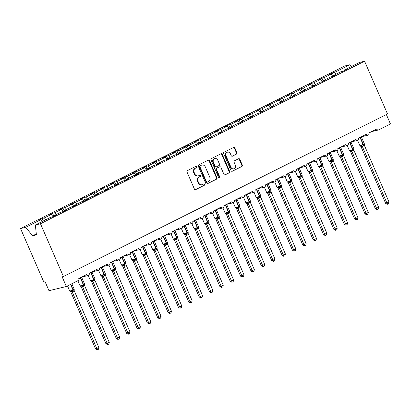 <?xml version="1.0" encoding="UTF-8"?>
<svg xmlns="http://www.w3.org/2000/svg" width="411" height="411" viewBox="0 0 411 411"><rect width="100%" height="100%" fill="white"/><g stroke="black" fill="none" stroke-linecap="round" stroke-linejoin="round"><path stroke-width="0.62" d="M196.89 166.666A0.73 0.632 76.4 0 0 196.032 166.291L187.39 170.622A1.043 0.904 76.4 0 0 186.99 171.983L194.424 189.086A1.043 0.904 76.4 0 0 195.651 189.63L204.298 185.294A0.73 0.632 76.4 0 0 203.717 183.964L202.602 184.524A3.334 2.892 76.4 0 1 202.058 184.724A3.334 2.892 76.4 0 1 198.672 182.792L198.056 181.364A3.334 2.892 76.4 0 1 199.335 177.018L200.455 176.458A0.73 0.632 76.4 0 0 199.874 175.127L198.76 175.687A3.334 2.892 76.4 0 1 198.215 175.887A3.334 2.892 76.4 0 1 194.829 173.951L194.213 172.528A3.334 2.892 76.4 0 1 195.492 168.181L196.612 167.621A0.73 0.632 76.4 0 0 196.89 166.666M198.215 175.887L197.706 176.011A3.334 2.892 76.4 0 1 194.321 174.074L193.699 172.651A3.334 2.892 76.4 0 1 194.984 168.305L196.098 167.745A0.73 0.632 76.4 0 0 195.883 166.363M195.225 189.712L203.784 185.418A0.73 0.632 76.4 0 0 203.568 184.041M202.058 184.724L201.549 184.847A3.334 2.892 76.4 0 1 198.164 182.916L197.542 181.487A3.334 2.892 76.4 0 1 198.826 177.141L199.941 176.581A0.73 0.632 76.4 0 0 199.725 175.204M236.556 154.125A1.043 0.904 76.4 0 0 236.957 152.769L234.871 147.97A1.043 0.904 76.4 0 0 233.643 147.426L224.041 152.24A1.043 0.904 76.4 0 0 223.641 153.601L231.08 170.704A1.043 0.904 76.4 0 0 232.307 171.248L241.909 166.434A1.043 0.904 76.4 0 0 242.305 165.073L239.788 159.278A1.043 0.904 76.4 0 0 238.56 158.733L234.45 160.799A1.043 0.904 76.4 0 0 234.049 162.155L235.303 165.027A2.785 2.42 76.4 0 1 233.777 168.829A2.785 2.42 76.4 0 1 230.946 167.21L226.05 155.949A2.785 2.42 76.4 0 1 227.576 152.152A2.785 2.42 76.4 0 1 230.407 153.771L231.218 155.646A1.043 0.904 76.4 0 0 232.446 156.185L236.048 154.248A1.043 0.904 76.4 0 0 236.443 152.892L234.357 148.094A1.043 0.904 76.4 0 0 233.556 147.472M40.478 223.743L364.578 61.203L359.455 62.441L344.202 70.086L346.386 69.562L342.902 71.309L340.719 71.833L333.84 75.285L336.023 74.756L332.545 76.503L330.357 77.032L323.478 80.479L325.661 79.955L322.183 81.702L319.999 82.226L313.115 85.678L315.304 85.149L311.821 86.896L309.637 87.425L302.758 90.872L304.941 90.348L301.458 92.09L299.275 92.619L292.396 96.071L294.579 95.542L291.096 97.289L288.912 97.813L282.033 101.265L284.217 100.736L280.739 102.483L278.55 103.012L271.671 106.464L273.854 105.935L270.376 107.682L268.193 108.206L261.314 111.658L263.497 111.129L260.014 112.876L257.831 113.405L250.951 116.852L253.135 116.328L249.652 118.075L247.468 118.599L240.589 122.052L242.773 121.522L239.294 123.269L237.106 123.798L230.227 127.246L232.41 126.722L228.932 128.468L226.749 128.992L219.864 132.445L222.053 131.916L218.57 133.662L216.386 134.191L209.507 137.639L211.691 137.115L208.207 138.856L206.024 139.386L199.145 142.838L201.328 142.309L197.845 144.055L195.662 144.58L188.783 148.032L190.966 147.503L187.488 149.25L185.299 149.779L178.42 153.226L180.604 152.702L177.126 154.449L174.942 154.973L168.063 158.425L170.246 157.896L166.763 159.643L164.58 160.172L157.701 163.619L159.884 163.095L156.401 164.842L154.217 165.366L147.338 168.818L149.522 168.289L146.039 170.036L143.855 170.565L136.976 174.012L139.159 173.488L135.681 175.23L133.498 175.759L126.614 179.211L128.802 178.682L125.319 180.429L123.136 180.953L116.256 184.405L118.44 183.876L114.957 185.623L112.773 186.152L105.894 189.599L108.078 189.075L104.594 190.822L102.411 191.346L95.532 194.799L97.715 194.269L94.237 196.016L92.049 196.545L85.169 199.993L87.353 199.469L83.875 201.215L81.691 201.739L74.807 205.192L76.996 204.663L73.512 206.409L71.329 206.939L64.45 210.386L66.633 209.862L63.15 211.603L60.967 212.133L54.088 215.585L56.271 215.056L52.788 216.803L50.604 217.332L35.356 224.976L40.478 223.743L63.417 276.505L62.143 276.814L66.351 286.498L78.162 280.574A1.593 1.382 -103.6 0 0 78.773 278.499L86.649 274.548A1.593 1.382 76.4 0 0 89.136 273.3L97.011 269.354A1.593 1.382 76.4 0 0 99.498 268.106L107.374 264.155A1.593 1.382 76.4 0 0 109.86 262.906L117.731 258.961A1.593 1.382 76.4 0 0 120.218 257.712L128.093 253.762A1.593 1.382 76.4 0 0 130.58 252.513L138.456 248.568A1.593 1.382 76.4 0 0 140.942 247.319L148.818 243.369A1.593 1.382 76.4 0 0 151.305 242.125L159.18 238.175A1.593 1.382 76.4 0 0 161.667 236.926L169.538 232.975A1.593 1.382 76.4 0 0 172.024 231.732L179.9 227.781A1.593 1.382 76.4 0 0 182.386 226.533L190.262 222.587A1.593 1.382 76.4 0 0 192.749 221.339L200.625 217.388A1.593 1.382 76.4 0 0 203.111 216.14L210.982 212.194A1.593 1.382 76.4 0 0 213.468 210.946L221.344 206.995A1.593 1.382 76.4 0 0 223.831 205.752L231.706 201.801A1.593 1.382 76.4 0 0 234.193 200.553L242.069 196.602A1.593 1.382 76.4 0 0 244.555 195.359L252.431 191.408A1.593 1.382 76.4 0 0 254.918 190.159L262.788 186.214A1.593 1.382 76.4 0 0 265.275 184.965L273.151 181.015A1.593 1.382 76.4 0 0 275.637 179.766L283.513 175.821A1.593 1.382 76.4 0 0 285.999 174.572L293.875 170.622A1.593 1.382 76.4 0 0 296.362 169.373L304.232 165.428A1.593 1.382 76.4 0 0 306.724 164.179L314.595 160.228A1.593 1.382 76.4 0 0 317.081 158.985L324.957 155.034A1.593 1.382 76.4 0 0 327.444 153.786L335.319 149.835A1.593 1.382 76.4 0 0 337.806 148.592L345.682 144.641A1.593 1.382 76.4 0 0 348.168 143.393L356.039 139.447A1.593 1.382 76.4 0 0 358.526 138.199L366.401 134.248A1.593 1.382 76.4 0 0 368.888 133L376.764 129.054A1.593 1.382 76.4 0 0 378.639 129.881L390.45 123.958L386.361 114.551M364.578 61.203L387.516 113.97L63.417 276.505M209.564 160.66A1.043 0.904 76.4 0 0 208.341 160.115L198.739 164.934A1.043 0.904 76.4 0 0 198.338 166.291L205.777 183.393A1.043 0.904 76.4 0 0 207.005 183.938L216.602 179.124A1.043 0.904 76.4 0 0 217.003 177.763L209.564 160.66L209.055 160.783A1.043 0.904 76.4 0 0 208.254 160.162M211.393 158.584L220.99 153.771A1.043 0.904 76.4 0 1 222.217 154.315L229.657 171.418A1.043 0.904 76.4 0 1 229.256 172.779L225.146 174.839A1.043 0.904 76.4 0 1 223.918 174.295L220.902 167.359A1.043 0.904 76.4 0 0 219.674 166.815L216.951 168.186A1.043 0.904 76.4 0 0 216.551 169.543L219.69 176.766A0.73 0.632 76.4 0 1 218.549 177.336L210.992 159.946A1.043 0.904 76.4 0 1 211.393 158.584M344.202 70.086L344.259 70.63M333.84 75.285L333.896 75.824M323.478 80.479L323.534 81.018M313.115 85.678L313.177 86.218M302.758 90.872L302.815 91.412M292.396 96.071L292.452 96.611M282.033 101.265L282.09 101.805M271.671 106.464L271.728 107.004M261.314 111.658L261.37 112.198M250.951 116.852L251.008 117.392M240.589 122.052L240.646 122.591M230.227 127.246L230.283 127.785M219.864 132.445L219.926 132.984M209.507 137.639L209.564 138.178M199.145 142.838L199.201 143.377M188.783 148.032L188.839 148.571M178.42 153.226L178.477 153.765M168.063 158.425L168.12 158.965M157.701 163.619L157.757 164.159M147.338 168.818L147.395 169.358M136.976 174.012L137.033 174.552M126.614 179.211L126.675 179.751M116.256 184.405L116.313 184.945M105.894 189.599L105.951 190.144M95.532 194.799L95.588 195.338M85.169 199.993L85.226 200.532M74.807 205.192L74.869 205.731M64.45 210.386L64.506 210.925M333.64 75.953L332.335 72.953L328.851 74.699L331.04 74.17L324.156 77.622L325.62 79.405M332.833 76.359L331.04 74.17M323.277 81.147L321.972 78.147L318.494 79.893L320.678 79.364L313.798 82.817L315.258 84.604M322.471 81.558L320.678 79.364M312.92 86.346L311.615 83.346L308.132 85.087L310.315 84.563L303.436 88.016L304.9 89.798M312.108 86.752L310.315 84.563M302.558 91.54L301.253 88.54L297.77 90.286L299.953 89.757L293.074 93.21L294.538 94.998M301.746 91.946L299.953 89.757M292.195 96.739L290.89 93.739L287.407 95.48L289.591 94.956L282.711 98.404L284.176 100.192M291.384 97.145L289.591 94.956M281.833 101.933L280.528 98.933L277.05 100.68L279.233 100.15L272.354 103.603L273.813 105.386M281.026 102.339L279.233 100.15M271.471 107.132L270.166 104.127L266.688 105.874L268.871 105.35L261.992 108.797L263.451 110.585M270.664 107.538L268.871 105.35M261.113 112.326L259.809 109.326L256.325 111.073L258.509 110.544L251.63 113.996L253.094 115.779M260.302 112.732L258.509 110.544M250.751 117.525L249.446 114.52L245.963 116.267L248.146 115.743L241.267 119.19L242.731 120.978M249.939 117.931L248.146 115.743M240.389 122.719L239.084 119.719L235.601 121.466L237.789 120.937L230.905 124.389L232.369 126.172M239.577 123.125L237.789 120.937M230.026 127.913L228.722 124.913L225.243 126.66L227.427 126.131L220.548 129.583L222.007 131.371M229.22 128.319L227.427 126.131M219.669 133.113L218.359 130.112L214.881 131.854L217.065 131.33L210.185 134.777L211.65 136.565M218.858 133.518L217.065 131.33M209.307 138.307L208.002 135.306L204.519 137.053L206.702 136.524L199.823 139.976L201.287 141.759M208.495 138.713L206.702 136.524M198.945 143.506L197.64 140.5L194.156 142.247L196.34 141.723L189.461 145.17L190.925 146.958M198.133 143.912L196.34 141.723M188.582 148.7L187.277 145.7L183.794 147.446L185.983 146.917L179.098 150.369L180.563 152.152M187.776 149.106L185.983 146.917M178.22 153.899L176.915 150.894L173.437 152.64L175.62 152.116L168.741 155.564L170.2 157.351M177.413 154.305L175.62 152.116M167.863 159.093L166.558 156.093L163.075 157.839L165.258 157.31L158.379 160.763L159.843 162.545M167.051 159.499L165.258 157.31M157.5 164.287L156.195 161.287L152.712 163.033L154.896 162.504L148.017 165.957L149.481 167.745M156.689 164.693L154.896 162.504M147.138 169.486L145.833 166.486L142.35 168.227L144.538 167.703L137.654 171.151L139.118 172.939M146.326 169.892L144.538 167.703M136.776 174.68L135.471 171.68L131.993 173.427L134.176 172.897L127.297 176.35L128.756 178.138M135.969 175.086L134.176 172.897M126.413 179.879L125.108 176.874L121.63 178.621L123.814 178.097L116.935 181.544L118.399 183.332M125.607 180.285L123.814 178.097M116.056 185.073L114.751 182.073L111.268 183.82L113.451 183.291L106.572 186.743L108.036 188.526M115.244 185.479L113.451 183.291M105.694 190.272L104.389 187.267L100.906 189.014L103.089 188.49L96.21 191.937L97.674 193.725M104.882 190.678L103.089 188.49M95.331 195.466L94.027 192.466L90.543 194.213L92.732 193.684L85.848 197.136L87.312 198.919M94.525 195.872L92.732 193.684M84.969 200.666L83.664 197.66L80.186 199.407L82.37 198.878L75.49 202.33L76.949 204.118M84.163 201.071L82.37 198.878M74.612 205.86L73.307 202.859L69.824 204.606L72.007 204.077L65.128 207.529L66.592 209.312M73.8 206.265L72.007 204.077M64.25 211.054L62.945 208.053L59.461 209.8L61.645 209.271L54.766 212.723L56.23 214.511M63.438 211.46L61.645 209.271M53.887 216.253L52.582 213.252L49.099 214.994L51.283 214.47L44.403 217.917L42.22 218.447L38.742 220.193L40.925 219.664L25.672 227.314L20.55 228.552L43.494 281.314L44.768 281.006L48.981 290.69L66.351 286.498M53.076 216.659L51.283 214.47M54.088 215.585L54.144 216.124M42.384 221.452L40.925 219.664M335.982 74.211L334.518 72.423L332.335 72.953M321.972 78.147L324.156 77.622M311.615 83.346L313.798 82.817M301.253 88.54L303.436 88.016M290.89 93.739L293.074 93.21M280.528 98.933L282.711 98.404M270.166 104.127L272.354 103.603M259.809 109.326L261.992 108.797M249.446 114.52L251.63 113.996M239.084 119.719L241.267 119.19M228.722 124.913L230.905 124.389M218.359 130.112L220.548 129.583M208.002 135.306L210.185 134.777M197.64 140.5L199.823 139.976M187.277 145.7L189.461 145.17M176.915 150.894L179.098 150.369M166.558 156.093L168.741 155.564M156.195 161.287L158.379 160.763M145.833 166.486L148.017 165.957M135.471 171.68L137.654 171.151M125.108 176.874L127.297 176.35M114.751 182.073L116.935 181.544M104.389 187.267L106.572 186.743M94.027 192.466L96.21 191.937M83.664 197.66L85.848 197.136M73.307 202.859L75.49 202.33M62.945 208.053L65.128 207.529M52.582 213.252L54.766 212.723M351.235 66.561L349.771 64.774L334.518 72.423M349.771 64.774L344.649 66.012L20.55 228.552M45.868 219.705L44.403 217.917M43.325 220.979L42.22 218.447M35.356 224.976L36.404 234.887L32.623 235.801L25.672 227.314M36.302 233.951L32.623 235.801M206.579 184.02L216.094 179.247A1.043 0.904 76.4 0 0 216.494 177.886L209.055 160.783M200.214 165.813A0.73 0.632 76.4 0 0 199.931 166.763L206.461 181.78A0.73 0.632 76.4 0 0 207.319 182.16L208.5 181.57A3.334 2.892 76.4 0 0 209.78 177.218L205.32 166.958A3.334 2.892 76.4 0 0 201.935 165.022A3.334 2.892 76.4 0 0 201.39 165.222L199.7 165.936A0.73 0.632 76.4 0 0 199.422 166.887L199.931 166.763M206.81 182.284A0.73 0.632 76.4 0 1 205.952 181.903L199.422 166.887M201.935 165.022L201.421 165.145A3.334 2.892 76.4 0 0 200.881 165.345L201.39 165.222M199.7 165.936L200.881 165.345M224.719 174.922L228.742 172.903A1.043 0.904 76.4 0 0 229.143 171.541L221.709 154.438A1.043 0.904 76.4 0 0 220.907 153.817M219.844 166.753L219.335 166.876A1.043 0.904 76.4 0 0 219.166 166.938L216.438 168.31A1.043 0.904 76.4 0 0 216.037 169.666L219.181 176.889L219.69 176.766M219.022 177.758A0.73 0.632 76.4 0 0 219.181 176.889M217.773 160.162A2.785 2.42 76.4 0 0 214.943 158.543A2.785 2.42 76.4 0 0 213.422 162.345L215.143 166.311A1.043 0.904 76.4 0 0 216.371 166.856L219.099 165.484A1.043 0.904 76.4 0 0 219.5 164.128L217.773 160.162M214.943 158.543L214.434 158.667A2.785 2.42 76.4 0 0 212.908 162.468L213.422 162.345M216.201 166.917L215.693 167.041A1.043 0.904 76.4 0 1 214.634 166.434L212.908 162.468M232.02 156.267L236.048 154.248M227.576 152.152L227.062 152.275A2.785 2.42 76.4 0 0 225.541 156.072L226.05 155.949M233.777 168.829L233.268 168.952A2.785 2.42 76.4 0 1 230.437 167.334L225.541 156.072M231.881 171.33L241.396 166.558A1.043 0.904 76.4 0 0 241.796 165.196L239.274 159.401A1.043 0.904 76.4 0 0 238.478 158.78M70.872 292.123L95.578 348.944L98.928 347.593L74.206 290.731L70.887 292.129L70.276 291.466M98.928 347.593L98.47 349.258L97.643 349.674L96.857 348.636L72.151 291.815M72.131 291.769L71.488 290.726L70.322 291.466L69.772 291.127L72.963 289.95L70.543 284.391M71.488 290.726L73.004 290.423A0.529 0.257 -116.6 0 0 72.963 289.95L73.209 289.827L70.79 284.268M73.107 291.456A1.166 0.565 63.4 0 1 73.004 290.423L74.155 289.688M74.206 290.731L74.201 289.185L71.838 283.744M97.643 349.674L97.135 349.797L95.578 348.944M81.234 286.924L105.94 343.745L109.29 342.399L84.568 285.537L81.25 286.929L80.638 286.267M109.29 342.399L108.833 344.064L108.006 344.48L107.22 343.437L82.513 286.616A1.166 1.002 -138.7 0 0 81.486 286.01L81.851 285.532L83.366 285.224A0.529 0.257 -116.6 0 0 83.32 284.756L80.376 277.98L78.84 278.668M81.486 286.01L80.679 286.267L80.13 285.933L83.572 284.633L80.623 277.857L80.376 277.98A0.529 0.257 -116.6 0 0 80.248 277.759M83.469 286.262A1.166 0.565 63.4 0 1 83.366 285.224L84.517 284.489M84.568 285.537L84.563 283.986L81.614 277.209L80.623 277.857A0.529 0.257 63.4 0 0 80.494 277.636M82.493 286.575L81.851 285.532M108.006 344.48L107.492 344.598L105.94 343.745M92.855 281.381L92.213 280.333L91.042 281.073A1.166 0.93 -74.1 0 1 91.607 281.735L116.303 338.551L119.652 337.205L94.946 280.384L91.607 281.735L91.001 281.073M119.652 337.205L119.195 338.864L118.368 339.281L117.582 338.243L92.876 281.422M91.042 281.073L90.492 280.734L93.682 279.562L90.739 272.781L89.202 273.474M92.213 280.333L93.729 280.03A0.529 0.257 -116.6 0 0 93.682 279.562L93.929 279.434L90.985 272.657L90.739 272.781A0.529 0.257 -116.6 0 0 90.605 272.565M93.826 281.062A1.166 0.565 63.4 0 1 93.729 280.03L94.884 278.992L94.926 280.338M118.368 339.281L117.854 339.404L116.303 338.551M101.959 276.536L126.665 333.352L130.015 332.006L105.308 275.185L101.969 276.536L101.363 275.873M130.015 332.006L129.552 333.67L128.725 334.086L127.939 333.044L103.233 276.228M103.218 276.182L102.57 275.139L101.404 275.879L100.854 275.54L104.045 274.363L101.096 267.587L99.565 268.275M102.57 275.139L104.091 274.836A0.529 0.257 -116.6 0 0 104.045 274.363L104.291 274.24L101.347 267.463L101.096 267.587A0.529 0.257 -116.6 0 0 100.967 267.366M104.189 275.868A1.166 0.565 63.4 0 1 104.091 274.836L105.242 274.096M105.288 275.144L105.288 273.592L102.339 266.816L101.347 267.463A0.529 0.257 63.4 0 0 101.219 267.242M128.725 334.086L128.217 334.21L126.665 333.352M111.751 270.679A1.166 0.93 -74.1 0 1 112.331 271.342L137.022 328.158L140.372 326.812L115.671 269.991L112.331 271.342L111.725 270.679M140.372 326.812L139.915 328.471L139.088 328.887L138.302 327.85L113.595 271.029A1.166 1.002 -138.7 0 0 112.573 270.423L112.933 269.945L114.453 269.637A0.529 0.257 -116.6 0 0 114.407 269.169L111.458 262.393L109.922 263.081M112.573 270.423L111.761 270.679L111.217 270.34L114.654 269.041L111.705 262.264L111.458 262.393A0.529 0.257 -116.6 0 0 111.33 262.172M114.551 270.669A1.166 0.565 63.4 0 1 114.453 269.637L115.604 268.902M115.65 269.945L115.645 268.398L112.701 261.622L111.705 262.264A0.529 0.257 63.4 0 0 111.576 262.043M113.575 270.988L112.933 269.945M139.088 328.887L138.579 329.011L137.022 328.158M123.937 265.789L123.295 264.746L122.124 265.485A1.166 0.93 -74.1 0 1 122.694 266.143L147.385 322.964L150.734 321.613L126.013 264.751L122.694 266.143L122.082 265.48M150.734 321.613L150.277 323.277L149.45 323.693L148.664 322.656L123.958 265.835M122.124 265.485L121.579 265.146L124.764 263.97L121.82 257.194L120.284 257.887M123.295 264.746L124.81 264.443A0.529 0.257 -116.6 0 0 124.764 263.97L125.016 263.847L122.067 257.07L121.82 257.194A0.529 0.257 -116.6 0 0 121.692 256.973M124.913 265.475A1.166 0.565 63.4 0 1 124.81 264.443L125.966 263.405L126.013 264.751M149.45 323.693L148.941 323.817L147.385 322.964M133.041 260.944L157.747 317.765L161.097 316.419L136.375 259.552L133.056 260.949L132.445 260.286M161.097 316.419L160.639 318.083L159.812 318.494L159.026 317.456L134.32 260.636M134.299 260.595L133.657 259.552L132.486 260.286L131.936 259.947L135.127 258.776L132.183 252L130.647 252.688M133.657 259.552L135.173 259.243A0.529 0.257 -116.6 0 0 135.127 258.776L135.378 258.653L132.429 251.871L132.183 252A0.529 0.257 -116.6 0 0 132.054 251.779M135.276 260.281A1.166 0.565 63.4 0 1 135.173 259.243L136.324 258.509M136.375 259.552L136.37 258.005L133.421 251.229L132.429 251.871A0.529 0.257 63.4 0 0 132.301 251.655M159.812 318.494L159.298 318.617L157.747 317.765M142.833 255.092A1.166 0.93 -74.1 0 1 143.413 255.755L168.109 312.571L171.459 311.219L146.753 254.404L143.413 255.755L142.807 255.092M171.459 311.219L171.002 312.884L170.169 313.3L169.383 312.262L144.677 255.442A1.166 1.002 -138.7 0 0 143.655 254.83L144.02 254.352L145.535 254.049A0.529 0.257 -116.6 0 0 145.489 253.577L142.54 246.8L141.009 247.494M143.655 254.83L142.848 255.092M145.633 255.082A1.166 0.565 63.4 0 1 145.535 254.049L146.686 253.315M146.732 254.358L146.732 252.811L143.783 246.035L142.54 246.8A0.529 0.257 -116.6 0 0 142.412 246.579M144.662 255.395L144.02 254.352M170.169 313.3L169.661 313.423L168.109 312.571M155.019 250.201L154.377 249.158L153.205 249.893A1.166 0.93 -74.1 0 1 153.776 250.556L178.472 307.371L181.821 306.025L157.115 249.205L153.776 250.556L153.169 249.893M181.821 306.025L181.359 307.69L180.532 308.101L179.746 307.063L155.039 250.242M153.205 249.893L152.661 249.559L155.851 248.383L152.902 241.606L151.366 242.295M154.377 249.158L155.897 248.85A0.529 0.257 -116.6 0 0 155.851 248.383L156.098 248.259L153.154 241.483L152.902 241.606A0.529 0.257 -116.6 0 0 152.774 241.385M155.995 249.888A1.166 0.565 63.4 0 1 155.897 248.85L157.048 248.116M157.094 249.164L157.089 247.612L154.146 240.836L153.154 241.483A0.529 0.257 63.4 0 0 153.026 241.262M180.532 308.101L180.023 308.224L178.472 307.371M164.123 245.357L188.829 302.177L192.178 300.826L167.457 243.964L164.138 245.362L163.532 244.699M192.178 300.826L191.721 302.491L190.894 302.907L190.108 301.869L165.402 245.048A1.166 1.002 -138.7 0 0 164.379 244.437L164.739 243.959L166.255 243.656A0.529 0.257 -116.6 0 0 166.214 243.189L163.265 236.407L161.729 237.101M164.379 244.437L163.568 244.699L163.023 244.36L166.46 243.06L163.511 236.284L163.265 236.407A0.529 0.257 -116.6 0 0 163.136 236.191M166.357 244.689A1.166 0.565 63.4 0 1 166.255 243.656L167.405 242.922M167.457 243.964L167.452 242.418L164.508 235.642L163.511 236.284A0.529 0.257 63.4 0 0 163.383 236.063M165.381 245.007L164.739 243.959M190.894 302.907L190.385 303.03L188.829 302.177M175.744 239.808L175.101 238.765L173.93 239.5A1.166 0.93 -74.1 0 1 174.5 240.163L199.191 296.978L202.541 295.632L177.819 238.77L174.5 240.163L173.889 239.5M202.541 295.632L202.084 297.297L201.256 297.713L200.47 296.67L175.764 239.849M173.93 239.5L173.38 239.166L176.571 237.99L173.627 231.213L172.091 231.902M175.101 238.765L176.617 238.462A0.529 0.257 -116.6 0 0 176.571 237.99L176.822 237.866L173.874 231.09L173.627 231.213A0.529 0.257 -116.6 0 0 173.499 230.992M176.72 239.495A1.166 0.565 63.4 0 1 176.617 238.462L177.768 237.722M177.819 238.77L177.814 237.219L174.865 230.443L173.874 231.09A0.529 0.257 63.4 0 0 173.745 230.869M201.256 297.713L200.743 297.836L199.191 296.978M184.847 234.964L209.553 291.784L212.903 290.438L188.197 233.618L184.863 234.969L184.251 234.306M212.903 290.438L212.446 292.098L211.619 292.514L210.833 291.476L186.126 234.655M186.106 234.614L185.464 233.571L184.292 234.306A1.166 0.93 -74.1 0 1 184.863 234.969M185.464 233.571L186.979 233.263A0.529 0.257 -116.6 0 0 186.933 232.796L183.989 226.019L182.453 226.708M187.082 234.296A1.166 0.565 63.4 0 1 186.979 233.263L188.13 232.528M188.176 233.571L188.176 232.025L185.227 225.249L183.989 226.019A0.529 0.257 -116.6 0 0 183.856 225.798M211.619 292.514L211.105 292.637L209.553 291.784M195.21 229.77L219.916 286.585L223.265 285.239L198.559 228.418L195.22 229.77L194.614 229.107M223.265 285.239L222.808 286.904L221.976 287.32L221.19 286.277L196.484 229.461A1.166 1.002 -138.7 0 0 195.461 228.85L195.821 228.372L197.342 228.069A0.529 0.257 -116.6 0 0 197.295 227.596L194.346 220.82L192.816 221.514M195.461 228.85L194.65 229.112L194.105 228.773L197.542 227.473L194.598 220.697L194.346 220.82A0.529 0.257 -116.6 0 0 194.218 220.599M197.439 229.102A1.166 0.565 63.4 0 1 197.342 228.069L198.492 227.329M198.539 228.377L198.508 227.345M196.468 229.415L195.821 228.372M221.976 287.32L221.467 287.443L219.916 286.585M205.572 224.57L230.278 281.391L233.628 280.045L208.922 223.224L205.582 224.576L204.976 223.913M233.628 280.045L233.165 281.705L232.338 282.121L231.552 281.083L206.846 224.262M206.825 224.221L206.183 223.178L205.017 223.913A1.166 0.93 -74.1 0 1 205.582 224.576M206.183 223.178L207.704 222.87A0.529 0.257 -116.6 0 0 207.658 222.402L204.709 215.626L203.173 216.314M207.802 223.908A1.166 0.565 63.4 0 1 207.704 222.87L208.86 221.837L208.901 223.178M232.338 282.121L231.83 282.244L230.278 281.391M215.929 219.376L240.635 276.197L243.985 274.846L219.263 217.984L215.945 219.376L215.333 218.714M243.985 274.846L243.528 276.511L242.701 276.927L241.915 275.889L217.208 219.068M217.188 219.022L216.546 217.979L215.379 218.719M216.546 217.979L218.061 217.676A0.529 0.257 -116.6 0 0 218.015 217.203L215.071 210.427L213.535 211.12M218.164 218.709A1.166 0.565 63.4 0 1 218.061 217.676L219.212 216.936M219.263 217.984L219.258 216.438L216.314 209.661L215.071 210.427A0.529 0.257 -116.6 0 0 214.943 210.206M242.701 276.927L242.192 277.05L240.635 276.197M226.291 214.177L250.998 270.998L254.347 269.652L229.626 212.785L226.307 214.182L225.696 213.52M254.347 269.652L253.89 271.317L253.063 271.728L252.277 270.69L227.571 213.869A1.166 1.002 -138.7 0 0 226.543 213.263L226.908 212.785L228.424 212.477A0.529 0.257 -116.6 0 0 228.377 212.009L225.434 205.233L223.897 205.921M226.543 213.263L225.737 213.52L225.187 213.186L228.629 211.886L225.68 205.11L225.434 205.233A0.529 0.257 -116.6 0 0 225.305 205.012M228.526 213.515A1.166 0.565 63.4 0 1 228.424 212.477L229.574 211.742M229.626 212.785L229.621 211.239L226.672 204.462L225.68 205.11A0.529 0.257 63.4 0 0 225.552 204.889M227.55 213.828L226.908 212.785M253.063 271.728L252.549 271.851L250.998 270.998M237.912 208.629L237.27 207.586L236.099 208.326A1.166 0.93 -74.1 0 1 236.664 208.988L261.36 265.804L264.71 264.453L240.003 207.637L236.664 208.988L236.058 208.326M264.71 264.453L264.252 266.117L263.42 266.534L262.634 265.496L237.933 208.675M236.099 208.326L235.549 207.987L238.74 206.81L235.791 200.034L234.26 200.727M237.27 207.586L238.786 207.283A0.529 0.257 -116.6 0 0 238.74 206.81L238.986 206.687L236.042 199.91L235.791 200.034A0.529 0.257 -116.6 0 0 235.662 199.813M238.883 208.315A1.166 0.565 63.4 0 1 238.786 207.283L239.942 206.245L239.983 207.591M263.42 266.534L262.912 266.657L261.36 265.804M247.016 203.784L271.722 260.605L275.072 259.259L250.366 202.438L247.026 203.789L246.42 203.126M275.072 259.259L274.61 260.923L273.783 261.339L272.996 260.297L248.29 203.476M248.27 203.435L247.628 202.392L246.461 203.126L245.912 202.793L249.102 201.616L246.153 194.84L244.617 195.528M247.628 202.392L249.148 202.089A0.529 0.257 -116.6 0 0 249.102 201.616L249.349 201.493L246.405 194.716L246.153 194.84A0.529 0.257 -116.6 0 0 246.025 194.619M249.246 203.121A1.166 0.565 63.4 0 1 249.148 202.089L250.299 201.349M250.345 202.397L250.345 200.845L247.396 194.069L246.405 194.716A0.529 0.257 63.4 0 0 246.276 194.495M273.783 261.339L273.274 261.463L271.722 260.605M257.373 198.59L282.08 255.411L285.429 254.065L260.708 197.198L257.389 198.595L256.783 197.932M285.429 254.065L284.972 255.724L284.145 256.14L283.359 255.103L258.653 198.282A1.166 1.002 -138.7 0 0 257.63 197.676L257.99 197.198L259.505 196.89A0.529 0.257 -116.6 0 0 259.464 196.422L256.515 189.641L254.979 190.334M257.63 197.676L256.818 197.932L256.274 197.593L259.711 196.294L256.762 189.517L256.515 189.641A0.529 0.257 -116.6 0 0 256.387 189.425M259.608 197.922A1.166 0.565 63.4 0 1 259.505 196.89L260.661 196.155M260.708 197.198L260.702 195.651L257.759 188.875L256.762 189.517A0.529 0.257 63.4 0 0 256.634 189.296M258.632 198.241L257.99 197.198M284.145 256.14L283.636 256.264L282.08 255.411M268.994 193.042L268.352 191.999L267.181 192.738A1.166 0.93 -74.1 0 1 267.751 193.396L292.442 250.212L295.792 248.866L271.07 192.004L267.751 193.396L267.14 192.733M295.792 248.866L295.334 250.53L294.507 250.946L293.721 249.903L269.015 193.088M267.181 192.738L266.631 192.399L269.822 191.223L266.878 184.447L265.342 185.135M268.352 191.999L269.868 191.696A0.529 0.257 -116.6 0 0 269.822 191.223L270.073 191.1L267.124 184.323L266.878 184.447A0.529 0.257 -116.6 0 0 266.749 184.226M269.97 192.728A1.166 0.565 63.4 0 1 269.868 191.696L271.024 190.658L271.07 192.004M294.507 250.946L293.993 251.07L292.442 250.212M278.098 188.197L302.804 245.018L306.154 243.672L281.448 186.851L278.113 188.202L277.502 187.539M306.154 243.672L305.697 245.331L304.87 245.747L304.083 244.709L279.377 187.889M279.357 187.848L278.715 186.805L277.543 187.539L276.993 187.2L280.184 186.029L277.24 179.253L275.704 179.941M278.715 186.805L280.23 186.496A0.529 0.257 -116.6 0 0 280.184 186.029L280.436 185.9L277.487 179.124L277.24 179.253A0.529 0.257 -116.6 0 0 277.112 179.032M280.333 187.529A1.166 0.565 63.4 0 1 280.23 186.496L281.381 185.762M281.427 186.805L281.427 185.258L278.478 178.482L277.487 179.124A0.529 0.257 63.4 0 0 277.358 178.903M304.87 245.747L304.356 245.87L302.804 245.018M287.89 182.345A1.166 0.93 -74.1 0 1 288.471 183.003L313.167 239.824L316.516 238.472L291.81 181.652L288.471 183.003L287.864 182.34M316.516 238.472L316.059 240.137L315.227 240.553L314.441 239.515L289.734 182.695A1.166 1.002 -138.7 0 0 288.712 182.083L289.077 181.605L290.592 181.302A0.529 0.257 -116.6 0 0 290.546 180.83L287.597 174.053L286.066 174.747M288.712 182.083L287.906 182.345M290.69 182.335A1.166 0.565 63.4 0 1 290.592 181.302L291.743 180.563M291.789 181.611L291.789 180.064L288.841 173.283L287.597 174.053A0.529 0.257 -116.6 0 0 287.469 173.832M289.719 182.648L289.077 181.605M315.227 240.553L314.718 240.676L313.167 239.824M300.076 177.454L299.434 176.411L298.263 177.146A1.166 0.93 -74.1 0 1 298.833 177.809L323.529 234.624L326.879 233.278L302.172 176.458L298.833 177.809L298.227 177.146M326.879 233.278L326.416 234.943L325.589 235.354L324.803 234.316L300.097 177.495M298.263 177.146L297.718 176.807L300.909 175.636L297.96 168.859L296.423 169.548M299.434 176.411L300.955 176.103A0.529 0.257 -116.6 0 0 300.909 175.636L301.155 175.512L298.211 168.731L297.96 168.859A0.529 0.257 -116.6 0 0 297.831 168.638M301.052 177.141A1.166 0.565 63.4 0 1 300.955 176.103L302.106 175.369M302.152 176.411L302.147 174.865L299.203 168.089L298.211 168.731A0.529 0.257 63.4 0 0 298.078 168.515M325.589 235.354L325.08 235.477L323.529 234.624M309.18 172.61L333.886 229.43L337.236 228.079L312.514 171.217L309.195 172.615L308.584 171.952M337.236 228.079L336.779 229.744L335.951 230.16L335.165 229.122L310.459 172.301A1.166 1.002 -138.7 0 0 309.437 171.69L309.796 171.212L311.312 170.909A0.529 0.257 -116.6 0 0 311.271 170.437L308.322 163.66L306.786 164.354M309.437 171.69L308.625 171.952L308.08 171.613L311.517 170.313L308.569 163.537L308.322 163.66A0.529 0.257 -116.6 0 0 308.193 163.439M311.415 171.942A1.166 0.565 63.4 0 1 311.312 170.909L312.463 170.175M312.514 171.217L312.509 169.671L309.565 162.895L308.569 163.537A0.529 0.257 63.4 0 0 308.44 163.316M310.439 172.255L309.796 171.212M335.951 230.16L335.443 230.283L333.886 229.43M320.801 167.061L320.159 166.018L318.987 166.753A1.166 0.93 -74.1 0 1 319.558 167.416L344.248 224.231L347.598 222.885L322.876 166.023L319.558 167.416L318.946 166.753M347.598 222.885L347.141 224.55L346.314 224.966L345.528 223.923L320.821 167.102M318.987 166.753L318.438 166.419L321.628 165.243L318.684 158.466L317.148 159.155M320.159 166.018L321.674 165.71A0.529 0.257 -116.6 0 0 321.628 165.243L321.88 165.119L318.931 158.343L318.684 158.466A0.529 0.257 -116.6 0 0 318.556 158.245M321.777 166.748A1.166 0.565 63.4 0 1 321.674 165.71L322.825 164.975M322.876 166.023L322.871 164.472L319.922 157.696L318.931 158.343A0.529 0.257 63.4 0 0 318.802 158.122M346.314 224.966L345.8 225.084L344.248 224.231M331.163 161.867L330.521 160.819L329.35 161.559A1.166 0.93 -74.1 0 1 329.915 162.222L354.611 219.037L357.96 217.691L333.254 160.871L329.915 162.222L329.309 161.559M357.96 217.691L357.503 219.351L356.676 219.767L355.89 218.729L331.184 161.908M329.35 161.559L328.8 161.22L331.99 160.049L329.041 153.267L327.51 153.961M330.521 160.819L332.037 160.516A0.529 0.257 -116.6 0 0 331.99 160.049L332.237 159.92L329.293 153.144L329.041 153.267A0.529 0.257 -116.6 0 0 328.913 153.051M332.134 161.549A1.166 0.565 63.4 0 1 332.037 160.516L333.187 159.781M333.234 160.824L333.234 159.278L330.285 152.502L329.293 153.144A0.529 0.257 63.4 0 0 329.165 152.923M356.676 219.767L356.162 219.89L354.611 219.037M340.267 157.023L364.973 213.838L368.323 212.492L343.617 155.671L340.277 157.023L339.671 156.36M368.323 212.492L367.86 214.157L367.033 214.573L366.247 213.53L341.541 156.714A1.166 1.002 -138.7 0 0 340.519 156.103L340.878 155.625L342.399 155.322A0.529 0.257 -116.6 0 0 342.353 154.849L339.404 148.073L337.868 148.761M340.519 156.103L339.707 156.365L339.162 156.026L342.599 154.726L339.656 147.95L339.404 148.073A0.529 0.257 -116.6 0 0 339.275 147.852M342.497 156.355A1.166 0.565 63.4 0 1 342.399 155.322L343.55 154.582M343.596 155.63L343.565 154.598M341.526 156.668L340.878 155.625M367.033 214.573L366.525 214.696L364.973 213.838M350.629 151.823L375.33 208.644L378.68 207.298L353.958 150.431L350.64 151.829L350.033 151.166M378.68 207.298L378.223 208.958L377.396 209.374L376.61 208.336L351.903 151.515M351.883 151.474L351.241 150.431L350.074 151.166A1.166 0.93 -74.1 0 1 350.64 151.829M351.241 150.431L352.761 150.123A0.529 0.257 -116.6 0 0 352.715 149.655L349.766 142.879L348.23 143.567M352.859 151.156A1.166 0.565 63.4 0 1 352.761 150.123L353.917 149.09L353.958 150.431M377.396 209.374L376.887 209.497L375.33 208.644M360.986 146.629L385.693 203.445L389.042 202.099L364.321 145.237L361.002 146.629L360.39 145.967M389.042 202.099L388.585 203.764L387.758 204.18L386.972 203.142L362.266 146.321M362.245 146.275L361.603 145.232L360.437 145.972M361.603 145.232L363.118 144.929A0.529 0.257 -116.6 0 0 363.072 144.456L360.128 137.68L358.592 138.373M363.221 145.962A1.166 0.565 63.4 0 1 363.118 144.929L364.269 144.189M364.321 145.237L364.316 143.691L361.372 136.909L360.128 137.68A0.529 0.257 -116.6 0 0 360 137.459M387.758 204.18L387.249 204.303L385.693 203.445M194.984 168.305L195.492 168.181M193.699 172.651L194.213 172.528M194.321 174.074L194.829 173.951M199.941 176.581L200.455 176.458M198.826 177.141L199.335 177.018M197.542 181.487L198.056 181.364M198.164 182.916L198.672 182.792M203.784 185.418L204.298 185.294M195.307 189.712L195.651 189.63M196.098 167.745L196.612 167.621M216.494 177.886L217.003 177.763M216.094 179.247L216.602 179.124M206.656 184.02L207.005 183.938M205.952 181.903L206.461 181.78M221.709 154.438L222.217 154.315M229.143 171.541L229.657 171.418M228.742 172.903L229.256 172.779M224.796 174.922L225.146 174.839M219.166 166.938L219.674 166.815M216.438 168.31L216.951 168.186M216.037 169.666L216.551 169.543M214.634 166.434L215.143 166.311M232.102 156.272L232.446 156.185M230.437 167.334L230.946 167.21M239.274 159.401L239.788 159.278M241.796 165.196L242.305 165.073M241.396 166.558L241.909 166.434M231.958 171.33L232.307 171.248M234.357 148.094L234.871 147.97M236.443 152.892L236.957 152.769M73.353 291.332A1.166 0.565 63.4 0 1 73.256 290.3A0.529 0.257 63.4 0 0 73.209 289.827L74.201 289.185M70.307 291.466A1.166 0.93 -74.1 0 1 70.887 292.129M71.129 291.204A1.166 1.002 -138.7 0 1 72.146 291.825M83.716 286.133A1.166 0.565 63.4 0 1 83.618 285.1A0.529 0.257 63.4 0 0 83.572 284.633L84.563 283.986M80.669 286.267A1.166 0.93 -74.1 0 1 81.25 286.929M94.078 280.939A1.166 0.565 63.4 0 1 93.975 279.906A0.529 0.257 63.4 0 0 93.929 279.434L94.926 278.792L91.977 272.015L90.985 272.657A0.529 0.257 63.4 0 0 90.857 272.436M91.848 280.811A1.166 1.002 -138.7 0 1 92.865 281.432M104.44 275.745A1.166 0.565 63.4 0 1 104.337 274.707A0.529 0.257 63.4 0 0 104.291 274.24L105.288 273.592M101.389 275.879A1.166 0.93 -74.1 0 1 101.969 276.536M102.211 275.617A1.166 1.002 -138.7 0 1 103.228 276.233M114.797 270.546A1.166 0.565 63.4 0 1 114.7 269.513A0.529 0.257 63.4 0 0 114.654 269.041L115.645 268.398M125.16 265.352A1.166 0.565 63.4 0 1 125.062 264.314A0.529 0.257 63.4 0 0 125.016 263.847L126.007 263.204L123.064 256.423L122.067 257.07A0.529 0.257 63.4 0 0 121.939 256.849M122.935 265.223A1.166 1.002 -138.7 0 1 123.947 265.84M135.522 260.153A1.166 0.565 63.4 0 1 135.419 259.12A0.529 0.257 63.4 0 0 135.378 258.653L136.37 258.005M132.476 260.286A1.166 0.93 -74.1 0 1 133.056 260.949M133.292 260.029A1.166 1.002 -138.7 0 1 134.31 260.646M142.848 255.087L142.298 254.753L145.735 253.453L142.792 246.677A0.529 0.257 63.4 0 0 142.663 246.456M145.884 254.959A1.166 0.565 63.4 0 1 145.782 253.926A0.529 0.257 63.4 0 0 145.735 253.453L146.732 252.811M156.247 249.76A1.166 0.565 63.4 0 1 156.144 248.727A0.529 0.257 63.4 0 0 156.098 248.259L157.089 247.612M154.017 249.636A1.166 1.002 -138.7 0 1 155.034 250.253M166.604 244.566A1.166 0.565 63.4 0 1 166.506 243.533A0.529 0.257 63.4 0 0 166.46 243.06L167.452 242.418M163.557 244.699A1.166 0.93 -74.1 0 1 164.138 245.362M176.966 239.372A1.166 0.565 63.4 0 1 176.869 238.334A0.529 0.257 63.4 0 0 176.822 237.866L177.814 237.219M174.737 239.243A1.166 1.002 -138.7 0 1 175.754 239.86M184.292 234.306L183.743 233.967L187.185 232.667L184.236 225.891A0.529 0.257 63.4 0 0 184.107 225.67M187.329 234.172A1.166 0.565 63.4 0 1 187.226 233.14A0.529 0.257 63.4 0 0 187.185 232.667L188.176 232.025M185.099 234.049A1.166 1.002 -138.7 0 1 186.116 234.666M197.691 228.978A1.166 0.565 63.4 0 1 197.588 227.941A0.529 0.257 63.4 0 0 197.542 227.473L198.539 226.831L195.59 220.049L194.598 220.697A0.529 0.257 63.4 0 0 194.47 220.476M194.639 229.112A1.166 0.93 -74.1 0 1 195.22 229.77M205.017 223.913L204.467 223.574L207.904 222.279L204.961 215.498L204.709 215.626A0.529 0.257 -116.6 0 0 204.58 215.405M208.048 223.779A1.166 0.565 63.4 0 1 207.951 222.747A0.529 0.257 63.4 0 0 207.904 222.279L208.896 221.632L205.952 214.855L204.961 215.498A0.529 0.257 63.4 0 0 204.827 215.282M205.824 223.656A1.166 1.002 -138.7 0 1 206.841 224.272M215.379 218.714L214.83 218.38L218.267 217.08L215.318 210.304A0.529 0.257 63.4 0 0 215.189 210.083M218.411 218.585A1.166 0.565 63.4 0 1 218.313 217.553A0.529 0.257 63.4 0 0 218.267 217.08L219.258 216.438M215.364 218.719A1.166 0.93 -74.1 0 1 215.945 219.376M216.186 218.457A1.166 1.002 -138.7 0 1 217.198 219.073M228.773 213.386A1.166 0.565 63.4 0 1 228.675 212.353A0.529 0.257 63.4 0 0 228.629 211.886L229.621 211.239M225.726 213.52A1.166 0.93 -74.1 0 1 226.307 214.182M239.135 208.192A1.166 0.565 63.4 0 1 239.032 207.159A0.529 0.257 63.4 0 0 238.986 206.687L239.983 206.045L237.034 199.268L236.042 199.91A0.529 0.257 63.4 0 0 235.914 199.689M236.906 208.064A1.166 1.002 -138.7 0 1 237.923 208.685M249.498 202.998A1.166 0.565 63.4 0 1 249.395 201.96A0.529 0.257 63.4 0 0 249.349 201.493L250.345 200.845M246.446 203.126A1.166 0.93 -74.1 0 1 247.026 203.789M247.268 202.87A1.166 1.002 -138.7 0 1 248.285 203.486M259.855 197.799A1.166 0.565 63.4 0 1 259.757 196.766A0.529 0.257 63.4 0 0 259.711 196.294L260.702 195.651M256.808 197.932A1.166 0.93 -74.1 0 1 257.389 198.595M270.217 192.605A1.166 0.565 63.4 0 1 270.119 191.567A0.529 0.257 63.4 0 0 270.073 191.1L271.065 190.452L268.121 183.676L267.124 184.323A0.529 0.257 63.4 0 0 266.996 184.102M267.993 192.476A1.166 1.002 -138.7 0 1 269.005 193.093M280.579 187.406A1.166 0.565 63.4 0 1 280.477 186.373A0.529 0.257 63.4 0 0 280.436 185.9L281.427 185.258M277.533 187.539A1.166 0.93 -74.1 0 1 278.113 188.202M278.35 187.282A1.166 1.002 -138.7 0 1 279.367 187.899M287.906 182.34L287.356 182.006L290.793 180.706L287.849 173.93A0.529 0.257 63.4 0 0 287.721 173.709M290.942 182.212A1.166 0.565 63.4 0 1 290.839 181.179A0.529 0.257 63.4 0 0 290.793 180.706L291.789 180.064M301.304 177.013A1.166 0.565 63.4 0 1 301.201 175.98A0.529 0.257 63.4 0 0 301.155 175.512L302.147 174.865M299.074 176.889A1.166 1.002 -138.7 0 1 300.092 177.506M311.661 171.819A1.166 0.565 63.4 0 1 311.564 170.786A0.529 0.257 63.4 0 0 311.517 170.313L312.509 169.671M308.615 171.952A1.166 0.93 -74.1 0 1 309.195 172.615M322.024 166.619A1.166 0.565 63.4 0 1 321.926 165.587A0.529 0.257 63.4 0 0 321.88 165.119L322.871 164.472M319.794 166.496A1.166 1.002 -138.7 0 1 320.811 167.113M332.386 161.425A1.166 0.565 63.4 0 1 332.283 160.393A0.529 0.257 63.4 0 0 332.237 159.92L333.234 159.278M330.156 161.297A1.166 1.002 -138.7 0 1 331.174 161.919M342.748 156.231A1.166 0.565 63.4 0 1 342.646 155.194A0.529 0.257 63.4 0 0 342.599 154.726L343.596 154.079L340.647 147.302L339.656 147.95A0.529 0.257 63.4 0 0 339.527 147.729M339.697 156.36A1.166 0.93 -74.1 0 1 340.277 157.023M350.074 151.166L349.525 150.827L352.962 149.527L350.013 142.751L349.766 142.879A0.529 0.257 -116.6 0 0 349.638 142.658M353.106 151.032A1.166 0.565 63.4 0 1 353.008 150A0.529 0.257 63.4 0 0 352.962 149.527L353.953 148.885L351.009 142.108L350.013 142.751A0.529 0.257 63.4 0 0 349.884 142.53M350.881 150.909A1.166 1.002 -138.7 0 1 351.898 151.525M360.437 145.967L359.882 145.633L363.324 144.333L360.375 137.557A0.529 0.257 63.4 0 0 360.247 137.336M363.468 145.838A1.166 0.565 63.4 0 1 363.37 144.8A0.529 0.257 63.4 0 0 363.324 144.333L364.316 143.691M360.421 145.972A1.166 0.93 -74.1 0 1 361.002 146.629M361.243 145.71A1.166 1.002 -138.7 0 1 362.255 146.326M81.604 277.081L88.267 275.473M91.961 271.882L98.63 270.274M102.324 266.688L108.987 265.08M112.686 261.488L119.349 259.88M123.048 256.294L129.712 254.686M133.411 251.095L140.074 249.487M143.768 245.901L150.431 244.293M154.13 240.707L160.793 239.099M164.492 235.508L171.156 233.9M174.855 230.314L181.518 228.706M185.212 225.115L191.88 223.507M195.574 219.921L202.238 218.313M205.937 214.722L212.6 213.114M216.299 209.528L222.962 207.92M226.661 204.334L233.325 202.726M237.019 199.135L243.682 197.527M247.381 193.941L254.044 192.333M257.743 188.741L264.407 187.133M268.106 183.547L274.769 181.939M278.468 178.348L285.131 176.74M288.825 173.154L295.488 171.546M299.187 167.955L305.851 166.352M309.55 162.761L316.213 161.153M319.912 157.567L326.575 155.959M330.269 152.368L336.933 150.76M340.632 147.174L347.295 145.566M350.994 141.975L357.657 140.367M361.356 136.781L368.02 135.173M371.719 131.582L378.382 129.974M206.692 182.325L207.201 182.201M69.772 291.127L67.507 285.917M80.13 285.933L77.864 280.723M90.492 280.734L88.211 275.483M94.926 278.792L94.895 279.31M100.854 275.54L98.573 270.289M111.217 270.34L108.93 265.09M121.579 265.146L119.293 259.896M126.007 263.204L125.977 263.723M131.936 259.947L129.655 254.702M142.298 254.753L140.017 249.503M152.661 249.559L150.38 244.309M163.023 244.36L160.737 239.11M173.38 239.166L171.099 233.916M183.743 233.967L181.462 228.716M194.105 228.773L191.824 223.522M198.539 226.831L198.508 227.35M204.467 223.574L202.181 218.323M208.896 221.632L208.87 222.151M214.83 218.38L212.544 213.129M225.187 213.186L222.906 207.935M235.549 207.987L233.268 202.736M239.983 206.045L239.952 206.563M245.912 202.793L243.631 197.542M256.274 197.593L253.988 192.343M266.631 192.399L264.35 187.149M271.065 190.452L271.034 190.976M276.993 187.2L274.712 181.95M287.356 182.006L285.075 176.756M297.718 176.807L295.432 171.562M308.08 171.613L305.794 166.363M318.438 166.419L316.157 161.169M328.8 161.22L326.519 155.969M339.162 156.026L336.881 150.775M343.596 154.079L343.565 154.603M349.525 150.827L347.238 145.576M353.953 148.885L353.922 149.404M359.882 145.633L357.601 140.382"/></g></svg>

